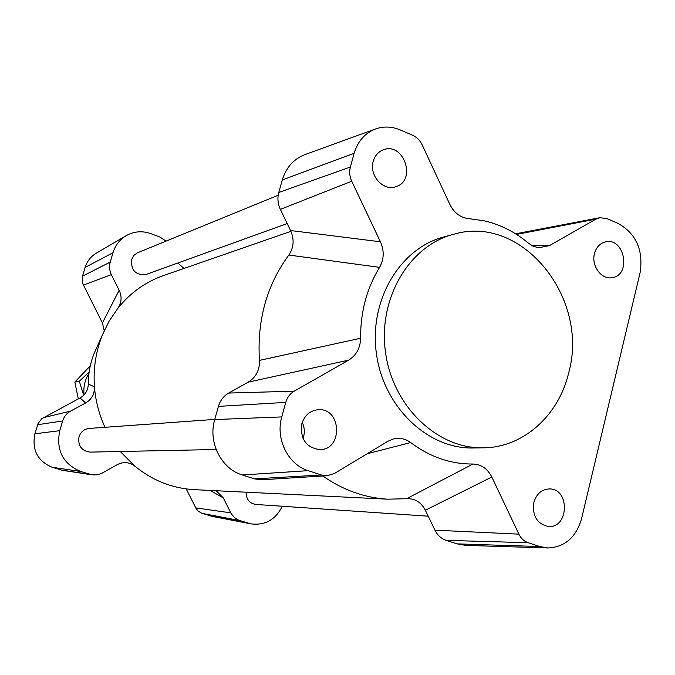 <?xml version="1.0" encoding="UTF-8"?>
<svg xmlns="http://www.w3.org/2000/svg" width="675" height="675" viewBox="0 0 675 675"><rect width="100%" height="100%" fill="white"/><g stroke="black" fill="none" stroke-linecap="round" stroke-linejoin="round"><path stroke-width="1.01" d="M90.273 452.115L90.045 452.115C81.447 450.824 77.768 445.719 79.017 436.784C80.781 431.789 84.206 429.005 89.286 428.431L214.76 419.403M146.365 274.371L146.028 274.489C135.717 275.392 130.908 270.422 131.608 259.597L133.979 255.336L137.278 252.897L278.176 195.227M428.203 516.181L255.724 504.453C249.396 503.28 246.181 499.196 246.08 492.202M105.022 427.3C99.09 414.492 95.563 400.992 94.441 386.826C93.167 368.921 95.749 351.793 102.195 335.441L109.021 321.325L117.686 308.492C130.562 292.427 146.374 281.264 165.113 274.995L290.925 231.331M194.94 489.679L193.683 489.62C172.049 488.261 152.415 480.431 134.789 466.121L120.234 451.491M322.785 476.01C343.001 490.075 364.627 497.804 387.678 499.188L406.569 498.707C414.847 498.344 421.107 502.183 425.334 510.233L434.945 530.162C437.518 535.292 441.264 538.701 446.2 540.38L457.093 543.873L465.801 545.375L547.982 547.965C564.857 547.155 576.053 537.393 581.572 518.695L640.102 272.641C643.511 249.969 636.128 233.533 617.929 223.332L606.918 218.607L599.83 217.713L595.898 219.13L549.458 245.616L531.562 245.379M374.76 129.246L305.851 154.263C294.14 158.498 286.284 167.062 282.293 179.955L278.767 192.459C277.256 198.18 277.788 203.816 280.361 209.377L290.562 230.538C294.443 239.372 293.87 247.539 288.832 255.049C266.735 285.171 256.939 320.288 259.462 360.391C259.748 370.086 255.994 377.342 248.198 382.151L228.698 393.061C223.636 396.014 220.21 400.452 218.438 406.384L214.718 419.563C207.832 442.167 221.206 468.779 242.35 474.989L254.509 478.887L261.537 479.782L327.189 475.74L334.471 473.462L387.771 441.357L393.441 438.978C399.625 437.501 405.371 438.699 410.662 442.555C429.958 457.009 450.731 464.164 472.981 464.029L406.569 498.707M186.199 488.911L196.079 508.452L197.994 510.916L201.58 513.194L212.844 516.518M210.237 490.438L223.307 497.947L231.213 513.641L234.503 517.666L238.849 520.265L250.83 523.851C264.988 525.673 275.476 519.809 282.302 506.258M102.195 335.441L94.036 353.641C90.197 363.336 88.29 373.477 88.298 384.075C88.054 390.268 85.312 394.892 80.055 397.946L41.698 418.77L38.104 423.461L34.906 433.797C31.742 449.896 37.513 461.059 52.22 467.294L62.775 470.382M80.055 397.946L85.649 402.967L70.588 411.1C66.682 413.294 64.032 416.576 62.648 420.955L59.737 430.675C55.932 450.309 62.935 463.919 80.747 471.496L92.121 474.862L97.369 474.829L101.655 473.403L117.172 464.704C123.373 461.54 129.254 462.012 134.789 466.121M125.871 235.853L96.39 253.125C90.88 256.357 87.134 261.115 85.134 267.401L82.181 277.425L82.561 283.272L102.414 322.937L104.228 330.666M166.05 241.11L159.941 237.043L151.006 233.685C142.484 230.664 134.333 231.255 126.546 235.448C119.897 239.347 115.374 245.118 112.961 252.762L109.747 263.883L109.654 269.376L110.936 273.822L119.146 290.258L102.414 322.937M85.649 402.967C91.69 399.381 94.618 393.998 94.441 386.826L88.298 384.075M177.93 262.98L183.963 268.456M117.686 308.492L119.298 305.977C121.711 300.814 121.66 295.574 119.146 290.258M223.307 497.947L216.211 490.733M288.832 255.049L379.586 267.351C366.787 288.326 360.45 311.96 360.585 338.251L259.462 360.391M373.25 161.266C374.878 155.756 378.11 151.993 382.953 149.968C403.414 141.1 417.234 180.419 395.913 186.663C383.4 191.607 368.795 175.357 373.25 161.266M533.832 502.487C536.498 493.746 541.738 489.223 549.568 488.928C570.316 488.827 568.797 528.854 548.1 526.458C536.971 523.792 532.212 515.801 533.832 502.487M594.472 253.597C596.261 247.193 599.915 243.287 605.458 241.869C624.518 237.009 631.716 275.096 612.242 277.661C601.619 280.041 591.055 265.815 594.472 253.597M301.852 423.731C304.577 415.344 309.952 410.678 317.967 409.733C341.677 407.363 343.347 450.326 319.486 449.618C305.868 447.398 299.987 438.767 301.852 423.731M474.053 447.972L472.618 447.998C427.233 448.782 383.214 406.519 376.338 353.126C369.006 299.793 400.461 247.674 444.504 236.79L451.668 234.816M248.198 382.151L348.604 360.155C356.324 355.387 360.315 348.081 360.585 338.251M348.604 360.155L294.216 391.179C290.039 393.652 287.221 397.389 285.761 402.376L281.77 416.914C275.273 438.818 288.056 464.619 308.205 470.661L321.384 474.981L327.189 475.74M425.334 510.233L491.822 477.014C487.595 468.703 481.317 464.375 472.981 464.029M491.822 477.014L518.881 534.153C520.999 538.447 524.07 541.291 528.103 542.692L539.789 546.522L547.982 547.965M282.293 179.955L354.147 153.293C357.885 140.881 365.302 132.671 376.388 128.655C384.252 126.158 392.183 126.571 400.174 129.912L412.535 135.219C416.77 137.118 419.977 140.332 422.162 144.855L449.828 204.339C453.516 211.857 458.958 216.489 466.147 218.236L484.819 220.927C500.791 224.758 515.354 232.2 528.525 243.245L532.988 246.122L538.675 247.793L549.458 245.616M354.147 153.293L350.376 167.029C349.144 171.804 349.591 176.538 351.726 181.221L380.413 241.785L290.562 230.538M379.586 267.351C384.083 259.284 384.362 250.771 380.413 241.785M367.208 453.743L410.662 442.555M468.72 218.573L465.244 218.025M568.704 372.769C589.629 298.519 522.509 214.059 454.191 234.124C409.759 245.101 378.017 297.818 385.442 351.81C392.403 405.852 436.852 448.63 482.642 447.837C522.914 447.955 558.74 415.69 568.704 372.769M303.033 438.463C304.94 432.996 304.687 427.629 302.265 422.373M88.965 373.292C84.915 379.865 83.261 387.079 84.004 394.917M90.256 365.901L74.849 382.042L78.292 398.9M83.675 395.263L79.312 381.248L89.151 371.942M79.312 381.248L74.849 382.042M248.265 523.192L210.313 515.894M239.642 520.535L202.154 513.388M230.791 512.857L195.784 507.895M90.096 474.382L61.02 469.994M80.747 471.496L52.22 467.294M59.737 430.675L34.906 433.797M62.648 420.955L37.64 424.718M70.588 411.1L43.343 417.69M111.324 274.666L83.312 285.112M110.168 262.119L82.485 276.168M112.961 252.762L85.134 267.401M457.093 543.873L539.789 546.522M446.2 540.38L528.103 542.692M434.945 530.162L518.881 534.153M254.509 478.887L321.384 474.981M242.35 474.989L308.205 470.661M214.718 419.563L281.77 416.914M218.438 406.384L285.761 402.376M228.698 393.061L294.216 391.179M278.767 192.459L350.376 167.029M280.361 209.377L351.726 181.221M516.535 234.419L595.898 219.13M216.127 449.508L90.045 452.115M287.196 223.56L146.028 274.489M387.678 499.188L193.683 489.62M212.448 516.442L250.83 523.851M62.48 470.34L92.121 474.862M599.392 217.797L515.573 233.812M472.618 447.998L482.642 447.837M317.545 409.759L317.967 409.733M382.404 150.196L382.953 149.968M119.298 305.977L118.977 306.577M217.148 491.24L216.65 490.961"/></g></svg>

